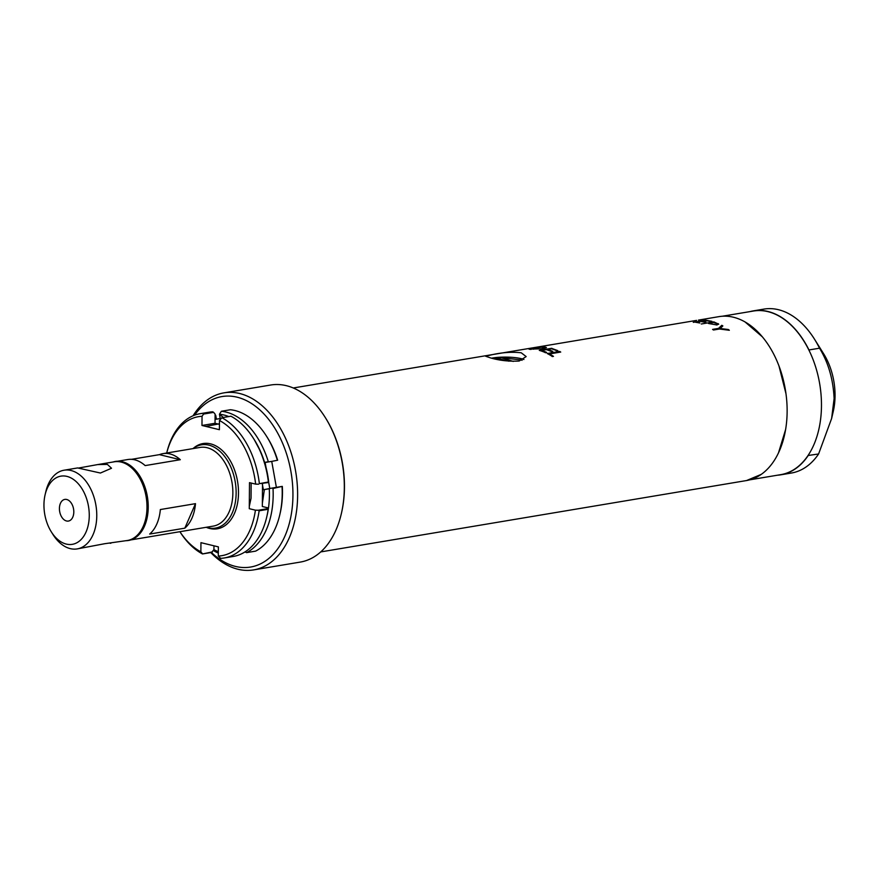<?xml version="1.0" encoding="UTF-8"?>
<svg xmlns="http://www.w3.org/2000/svg" width="879" height="879" viewBox="0 0 879 879"><rect width="100%" height="100%" fill="white"/><g stroke="black" fill="none" stroke-linecap="round" stroke-linejoin="round"><path stroke-width="1.32" d="M777.497 475.198A83.109 53.443 -99.5 0 0 780.849 474.803L791.397 473.034A83.109 53.443 -99.5 0 0 818.591 453.982L831.622 418.481L834.116 398.561C833.204 379.354 828.337 362.566 819.514 348.194L808.977 349.963A83.109 53.443 -99.5 0 0 767.828 311.452A83.109 53.443 -99.5 0 0 753.38 310.869A83.109 53.443 -99.5 0 0 750.073 311.584M819.514 348.194A83.109 53.443 -99.5 0 0 814.47 339.14A83.109 53.443 -99.5 0 0 778.365 309.683A83.109 53.443 -99.5 0 0 763.917 309.1L753.38 310.869M814.47 339.14L823.601 353.721A53.861 34.633 80.5 0 1 835.05 395.902A53.861 34.633 80.5 0 1 833.27 411.394L831.622 418.481M808.054 455.498L818.591 453.982M780.849 474.803A83.109 53.443 -99.5 0 0 808.054 455.74M722.285 316.242L753.402 311.034A82.945 53.344 80.5 0 1 821.469 405.988A82.945 53.344 80.5 0 1 780.827 474.638L749.71 479.846M785.617 429.512L778.453 452.982M761.28 474.363L746.414 480.604M745.062 321.956L762.302 336.789M778.948 365.884L785.98 393.726M698.442 320.11L718.934 316.638A83.109 53.443 80.5 0 1 733.372 317.22A83.109 53.443 80.5 0 1 786.738 400.802A83.109 53.443 80.5 0 1 746.403 480.571L320.736 551.913M543.332 348.776L546.397 347.535L544.189 346.853L531.993 348.051C528.29 348.6 527.982 348.941 531.081 349.073L543.332 348.776M528.949 348.765L531.081 349.073M492.592 354.589L485.615 356.226L490.581 357.918C499.547 360.533 509.073 361.566 519.17 361.027L526.169 356.577L521.214 352.787C512.226 351.787 502.678 352.391 492.592 354.589M491.614 358.16A20.283 4.109 -179.5 0 1 492.559 357.995A20.283 4.109 -179.5 0 1 523.917 359.489M708.441 323.483L717.066 324.999L718.242 323.659L718.604 324.329M718.659 324.175L713.847 321.89L701.277 323.999M718.539 328.394L712.572 329.394L713.506 330.01L719.472 329.01L729.339 330.284L728.295 329.493L720.198 328.504L722.857 325.911L721.78 325.307L718.539 328.394L721.78 325.307M559.802 351.413L547.243 353.523A83.109 53.443 80.5 0 1 552.232 356.413M552.199 356.566L553.484 356.347L549.463 353.951L560.725 352.061L559.78 351.567M552.737 351.369A83.109 53.443 -99.5 0 0 547.639 349.424L551.507 348.776A83.109 53.443 80.5 0 1 556.605 350.721M546.617 352.391A83.109 53.443 -99.5 0 0 541.519 350.457L546.353 349.644A83.109 53.443 80.5 0 1 551.452 351.578M551.825 348.282L539.266 350.38A83.109 53.443 80.5 0 1 545.332 352.6M547.694 353.754L559.758 351.732M552.254 351.479A82.78 53.234 80.5 0 0 547.628 349.754L547.639 349.424M546.134 352.501A82.78 53.234 80.5 0 0 541.508 350.776L541.519 350.457M539.97 350.589L551.814 348.6M531.103 349.402C528.026 349.271 528.334 348.93 532.037 348.381L532.081 348.381M544.211 347.183L546.342 347.71M542.365 348.732L544.76 347.644L540.563 349.095M533.663 349.194L532.333 349.018C529.411 349.172 529.63 348.875 532.971 348.139L542.947 347.073L544.76 347.644M716.077 324.845L711.188 323.835L716.077 324.845L716.967 324.175M711.188 323.835L709.32 323.131L713.517 322.428L715.473 323.164C717.231 323.571 717.44 324.032 716.11 324.538L717 324.34M193.105 448.587A42.225 27.15 80.5 0 1 201.489 444.818A42.225 27.15 80.5 0 1 236.132 493.163A42.225 27.15 80.5 0 1 215.443 528.103A42.225 27.15 80.5 0 1 206.29 527.279M117.687 461.222L127.807 459.53A39.896 25.656 80.5 0 1 134.74 459.816A39.896 25.656 80.5 0 1 145.156 465.595L180.316 459.706A39.896 25.656 -99.5 0 0 169.889 453.916A39.896 25.656 -99.5 0 0 162.956 453.641L200.115 447.411A39.896 25.656 80.5 0 1 207.048 447.697A39.896 25.656 80.5 0 1 232.858 493.086A39.896 25.656 80.5 0 1 213.3 526.103L130.872 539.915M184.81 528.169A39.896 25.656 -99.5 0 0 195.49 503.656L160.341 509.545A39.896 25.656 80.5 0 1 149.661 534.058L184.81 528.169L195.49 503.656M127.938 540.398A39.896 25.656 -99.5 0 0 147.837 502.425A39.896 25.656 -99.5 0 0 122.192 461.914A39.896 25.656 -99.5 0 0 114.753 461.728M113.061 462.002A40.06 25.766 80.5 0 1 122.313 461.728A40.06 25.766 80.5 0 1 148.155 503.821A40.06 25.766 80.5 0 1 126.257 540.684M162.956 453.641A39.896 25.656 -99.5 0 0 159.418 454.641L131.487 459.332M159.418 454.641L180.316 459.706M211.41 552.462A86.439 55.586 -99.5 0 0 292.938 495.514A86.439 55.586 -99.5 0 0 257.173 407.614A86.439 55.586 -99.5 0 0 194.534 415.196M210.762 552.572A89.757 57.728 -99.5 0 0 253.635 569.9A89.757 57.728 -99.5 0 0 297.618 495.613A89.757 57.728 -99.5 0 0 223.958 392.858A89.757 57.728 -99.5 0 0 193.083 415.767M253.635 569.9L300.332 562.077A89.757 57.728 -99.5 0 0 341.36 513.6A89.757 57.728 -99.5 0 0 344.326 487.79A89.757 57.728 -99.5 0 0 325.252 417.481A89.757 57.728 -99.5 0 0 270.666 385.024L223.958 392.858M325.252 417.481L325.669 418.14A88.427 56.871 80.5 0 1 344.458 487.405A88.427 56.871 80.5 0 1 341.535 512.842L341.36 513.6M262.36 503.315L264.381 489.57M45.093 494.811A34.578 22.239 -99.5 0 0 43.95 504.755A34.578 22.239 -99.5 0 0 51.301 531.839A34.578 22.239 -99.5 0 0 75.594 543.376A34.578 22.239 -99.5 0 0 89.262 515.72A34.578 22.239 -99.5 0 0 70.353 477.616A34.578 22.239 -99.5 0 0 45.093 494.811L45.796 491.768A39.896 25.656 80.5 0 1 64.035 470.221L77.616 467.936L100.415 473.034L111.512 468.243L107.37 464.398L97.646 464.584L78.572 468.035M97.646 464.584L114.248 461.805A39.896 25.656 80.5 0 1 121.181 462.079A39.896 25.656 80.5 0 1 138.508 476.22L138.926 476.89A38.566 24.799 80.5 0 1 145.848 518.181L145.672 518.951A39.896 25.656 80.5 0 1 127.433 540.486L104.733 543.705L77.22 548.903A39.896 25.656 80.5 0 1 70.287 548.628A39.896 25.656 80.5 0 1 52.96 534.487L51.301 531.839M138.508 476.22A39.896 25.656 80.5 0 1 145.672 518.951M59.42 508.491A10.966 7.054 -99.5 0 0 68.419 521.06A10.966 7.054 -99.5 0 0 73.803 511.974A10.966 7.054 -99.5 0 0 64.793 499.415A10.966 7.054 -99.5 0 0 59.42 508.491M64.035 470.221A39.896 25.656 80.5 0 1 70.968 470.496A39.896 25.656 80.5 0 1 96.767 515.885A39.896 25.656 80.5 0 1 77.22 548.903M109.886 543.178L110.842 543.277M494.262 358.764L496.679 358.302L508.941 361.192M499.03 358.105L501.349 357.731L513.259 361.423M501.349 357.731L520.939 359.896A18.283 3.703 -179.5 0 1 522.104 360.302M206.224 527.29A43.214 27.787 -99.5 0 0 237.077 505.458A43.214 27.787 -99.5 0 0 238.495 493.031A43.214 27.787 -99.5 0 0 229.32 459.179A43.214 27.787 -99.5 0 0 193.039 448.598M282.104 486.406L282.324 486.406A70.474 45.323 80.5 0 1 282.478 492.976A70.474 45.323 80.5 0 1 280.148 513.248L279.797 514.764A73.133 47.037 80.5 0 1 255.646 551.122L246.614 552.638A73.133 47.037 -99.5 0 0 273.171 495.251A73.133 47.037 -99.5 0 0 273.017 488.482L282.104 486.406L272.072 488.087L273.017 488.482M282.06 486.977A73.133 47.037 80.5 0 1 282.214 493.734A73.133 47.037 80.5 0 1 279.797 514.764M254.438 439.95A70.474 45.323 80.5 0 1 264.601 462.409L267.403 461.904M223.376 417.47L219.464 414.229L221.365 411.262A73.133 47.037 80.5 0 1 225.859 412.031A73.133 47.037 80.5 0 1 268.15 461.211M220.354 419.228L219.464 414.229A70.474 45.323 80.5 0 1 223.837 414.976A70.474 45.323 80.5 0 1 228.76 416.569M254.449 439.961A70.474 45.323 -99.5 0 1 264.601 462.409A70.474 45.323 -99.5 0 0 254.449 439.961L253.613 438.632A73.133 47.037 -99.5 0 0 230.913 416.206L221.882 417.723A73.133 47.037 -99.5 0 1 259.371 483.659L268.699 481.945A70.474 45.323 -99.5 0 0 264.601 462.409L260.525 451.476L254.35 439.808M269.787 488.493L265.095 462.321M202.049 416.294L203.587 414.042L213.608 412.361L212.751 411.811L203.719 413.317A73.133 47.037 -99.5 0 0 200.093 413.701A73.133 47.037 -99.5 0 0 166.713 453.015A70.474 45.323 80.5 0 1 202.049 416.294L201.972 425.469L219.398 429.688L219.486 420.514A70.474 45.323 80.5 0 1 255.646 484.131L249.504 482.648L249.273 508.688L255.415 510.172A70.474 45.323 80.5 0 1 218.3 556.055L220.651 558.352A73.133 47.037 -99.5 0 0 224.277 557.967L233.309 556.451A73.133 47.037 -99.5 0 0 266.744 516.951A73.133 47.037 -99.5 0 0 268.172 509.282L268.48 507.985A70.474 45.323 -99.5 0 0 269.271 488.592L272.072 488.087M218.333 551.66A70.474 45.323 80.5 0 1 213.927 549.65L211.531 552.441L202.489 553.957A73.133 47.037 -99.5 0 1 179.898 531.696A70.474 45.323 80.5 0 0 200.873 551.836L200.95 542.662L218.377 546.881L218.3 556.055M218.322 553.122A73.133 47.037 80.5 0 1 213.333 550.518M215.058 419.382L220.233 418.558M249.295 506.381L251.042 498.25L251.152 483.043M267.095 515.446A70.474 45.323 80.5 0 0 268.48 507.985L262.338 506.502L262.535 483.527M213.96 545.804L213.927 549.65M213.608 412.361L215.102 414.108L215.025 423.282L219.442 424.348M246.614 552.638L245.67 552.243M201.972 425.469L215.025 423.282M224.277 557.967A73.133 47.037 -99.5 0 0 259.129 510.798L268.172 509.282M268.304 508.567L258.272 510.249L259.129 510.798M258.272 510.249L255.415 510.172M255.646 484.131L258.503 484.208M212.388 551.902L202.489 553.957M202.368 553.583L200.873 551.836M219.486 420.514L221.882 417.723M203.719 413.317L203.587 414.042M212.751 411.811A73.133 47.037 -99.5 0 0 209.136 412.196L200.093 413.701M268.524 482.527L259.371 483.659M268.403 482.142A73.133 47.037 -99.5 0 0 253.613 438.632M215.729 415.295L216.41 419.118M204.192 426.007L204.038 425.128M221.365 411.262L230.408 409.746A73.133 47.037 80.5 0 1 266.667 436.445L267.502 437.764A70.474 45.323 80.5 0 1 277.654 460.222L277.423 460.233M277.654 460.222L271.732 461.376L276.413 487.548M264.645 462.563L271.732 461.376M266.667 436.445A73.133 47.037 80.5 0 1 277.193 459.695M269.282 488.746L263.348 489.746L269.271 488.592M205.862 426.414L219.453 423.777M263.348 489.746L262.25 483.571M710.617 321.549L711.913 321.329L705.837 320.231L693.267 322.34M551.43 351.732L552.715 351.523M545.321 352.765L546.606 352.545M556.583 350.875L557.868 350.655L551.814 348.436M709.803 321.34L705.496 320.549L701.64 321.198L705.936 321.989M704.65 322.197L700.354 321.417L695.52 322.23L699.816 323.011M696.586 320.385L293.267 387.98"/></g></svg>
